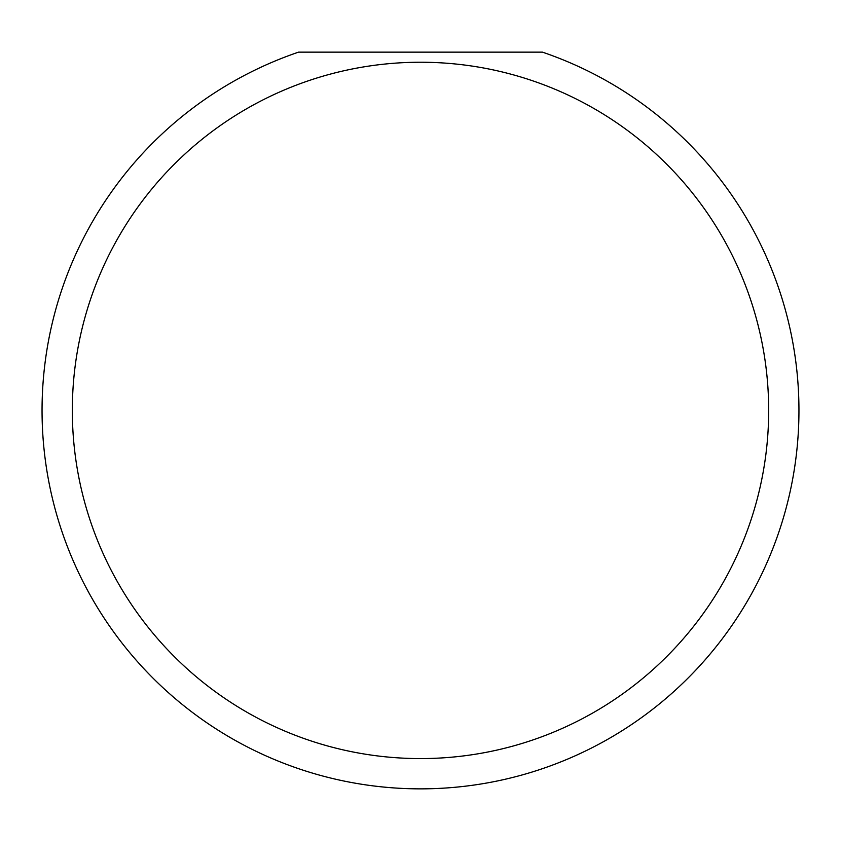 <?xml version="1.0" encoding="UTF-8"?>
<svg xmlns="http://www.w3.org/2000/svg" width="841" height="841" viewBox="0 0 841 841"><rect width="100%" height="100%" fill="white"/><g stroke="black" fill="none" stroke-linecap="round" stroke-linejoin="round"><path stroke-width="1.26" d="M768.674 410.408A348.174 348.174 0 0 0 420.5 62.234A348.174 348.174 0 0 0 72.326 410.408A348.174 348.174 0 0 0 420.5 758.582A348.174 348.174 0 0 0 768.674 410.408M542.445 52.142A378.45 378.45 0 0 1 420.5 788.858A378.45 378.45 0 0 1 298.555 52.142L542.445 52.142"/></g></svg>
